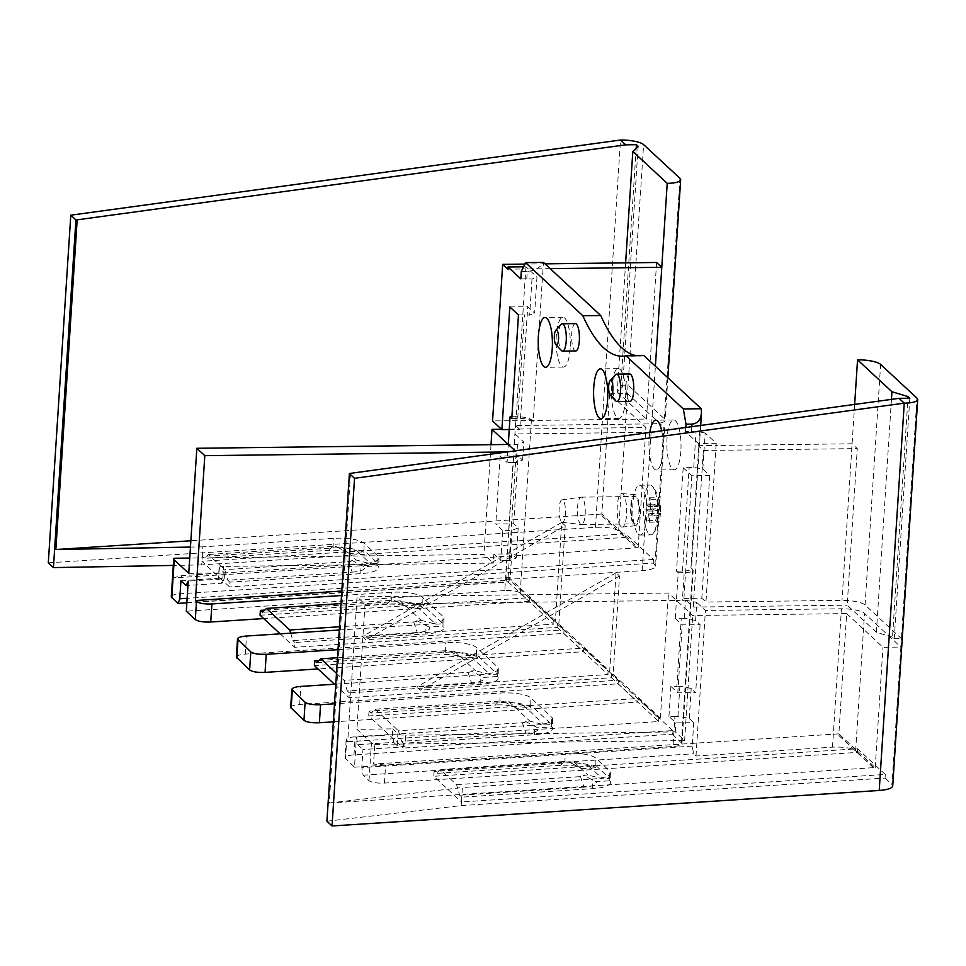 <?xml version="1.0" encoding="UTF-8"?>
<svg xmlns="http://www.w3.org/2000/svg" width="966" height="966" viewBox="0 0 966 966"><rect width="100%" height="100%" fill="white"/><g stroke="black" fill="none" stroke-linecap="round" stroke-linejoin="round"><path stroke-width="0.72" stroke-dasharray="4.83 3.62" d="M290.669 707.486C291.116 705.929 294.111 704.926 299.665 704.468L618.143 683.807L618.385 680.185L348.992 697.669L349.306 692.851L480.187 684.363A24.899 6.593 0.7 0 0 498.166 678.265A24.899 6.593 0.7 0 0 497.309 676.514L483.435 677.42L471.082 671.02L475.526 670.73L490.173 674.582L497.345 674.111A24.899 6.593 0.7 0 0 497.212 673.99L476.455 654.743A24.899 6.593 0.7 0 0 476.323 654.622L469.15 655.081L490.173 674.582M497.309 676.514L497.345 674.111M316.776 662.688L441.088 654.622L444.771 650.758A4.359 1.159 -179.3 0 1 449.83 651.386A4.359 1.159 -179.3 0 1 450.071 651.519L454.503 651.241L469.15 655.081M454.503 651.241L475.526 670.73M525.419 721.397L537.76 727.796A17.291 4.576 0.7 0 1 525.866 733.242L401.554 741.308L398.427 730.755L522.365 722.713A4.359 1.159 0.7 0 0 525.419 721.397L529.851 721.107L544.498 724.959L551.671 724.488A24.899 6.593 0.7 0 0 551.538 724.367L530.781 705.12A24.899 6.593 0.7 0 0 530.648 704.999L523.475 705.47L544.498 724.959M356.43 737.07L357.77 744.701L393.681 742.371L392.341 734.74L356.43 737.07L354.486 767.185L344.995 757.863C345.442 756.306 348.436 755.303 353.991 754.857L672.469 734.184L672.71 730.574L403.317 748.058L403.631 743.24L534.524 734.74A24.899 6.593 0.7 0 0 552.492 728.642A24.899 6.593 0.7 0 0 551.634 726.891L537.76 727.796M551.634 726.891L551.671 724.488M499.108 701.135L375.17 709.177L371.101 713.077L495.413 705.011L499.108 701.135A4.359 1.159 -179.3 0 1 504.155 701.763A4.359 1.159 -179.3 0 1 504.397 701.908L508.828 701.618L523.475 705.47M508.828 701.618L529.851 721.107M395.492 600.997L406.807 606.72A17.291 4.576 -179.3 0 0 386.762 604.245L390.445 600.381A4.359 1.159 -179.3 0 1 395.492 600.997A4.359 1.159 -179.3 0 1 395.734 601.142L408.087 607.542L421.961 606.636L421.985 604.233L414.825 604.704L435.847 624.193L443.008 623.734A24.899 6.593 0.7 0 0 442.887 623.613L422.118 604.354A24.899 6.593 0.7 0 0 421.985 604.233M395.734 601.142L400.178 600.852L414.825 604.704M406.807 606.72A17.291 4.576 -179.3 0 1 408.087 607.542M375.17 709.177L398.427 730.755M471.082 671.02A4.359 1.159 0.7 0 1 468.039 672.324L344.101 680.366L347.229 690.932L471.541 682.865A17.291 4.576 0.7 0 0 483.435 677.42M444.771 650.758L337.496 657.725M336.482 673.314L344.101 680.366M400.178 600.852L421.2 620.353L416.757 620.643A4.359 1.159 0.7 0 1 413.702 621.947L339.489 626.765M290.706 633.165L292.903 640.555L417.215 632.488A17.291 4.576 0.7 0 0 429.109 627.031L442.983 626.137L443.008 623.734M390.445 600.381L340.998 603.593M386.762 604.245L262.45 612.311M371.101 713.077L369.024 711.145L499.917 702.656A24.899 6.593 0.7 0 1 530.612 707.402L516.738 708.295A17.291 4.576 -179.3 0 0 515.458 707.474A17.291 4.576 -179.3 0 0 495.413 705.011M683.191 467.713L691.849 475.743L709.744 475.514L702.825 469.102L693.757 467.303A12.449 3.115 -176.3 0 1 689.156 467.641L683.191 467.713L676.502 571.148L678.241 572.741L676.442 600.405L668.484 593.027L357.058 596.855L347.688 741.743L346.166 739.799C346.601 738.241 349.607 737.239 355.162 736.792L534.645 725.14A24.899 6.593 0.7 0 0 552.612 719.042A24.899 6.593 0.7 0 0 551.634 717.17L530.865 697.923A24.899 6.593 0.7 0 0 500.038 693.057L334.514 703.791M530.612 707.402L530.648 704.999M319.082 660.478L445.592 652.267A24.899 6.593 0.7 0 1 476.286 657.013L462.412 657.918A17.291 4.576 -179.3 0 0 461.132 657.097A17.291 4.576 -179.3 0 0 441.088 654.622M335.782 684.145L480.307 674.763A24.899 6.593 0.7 0 0 498.287 668.653A24.899 6.593 0.7 0 0 497.309 666.794L476.54 647.534A24.899 6.593 0.7 0 0 445.712 642.668L338.015 649.659M476.286 657.013L476.323 654.622M421.961 606.636A24.899 6.593 0.7 0 0 391.254 601.89L264.756 610.101M339.283 630.001L425.982 624.374A24.899 6.593 0.7 0 0 443.962 618.276A24.899 6.593 0.7 0 0 442.971 616.405L422.214 597.157A24.899 6.593 0.7 0 0 391.387 592.291L341.517 595.527M236.344 657.097C236.779 655.552 239.785 654.55 245.34 654.091L563.818 633.418L564.047 629.808L294.666 647.292L294.98 642.475L425.861 633.986A24.899 6.593 0.7 0 0 443.841 627.876A24.899 6.593 0.7 0 0 442.983 626.137M326.919 821.221L461.217 805.584L885.061 778.077L885.291 774.454L461.458 801.961L462.388 787.519L592.774 779.055A24.899 6.593 0.7 0 0 610.754 772.945A24.899 6.593 0.7 0 0 609.763 771.085L595.925 758.25A24.899 6.593 0.7 0 0 565.086 753.383L385.615 765.024L373.516 764.094L374.796 744.375A12.449 3.115 -176.3 0 1 371.463 742.794L356.925 729.318L392.727 728.871L392.341 734.74M461.217 805.584L461.458 801.961L433.77 776.29L434.084 771.472L436.161 773.404L440.218 769.516L456.556 784.658L459.683 795.223L461.76 797.143L592.653 788.654A24.899 6.593 0.7 0 0 610.621 782.557A24.899 6.593 0.7 0 0 609.727 780.769L595.853 781.663L583.512 775.275L587.944 774.986L602.591 778.825L609.763 778.367A24.899 6.593 0.7 0 0 609.679 778.282L595.829 765.446A24.899 6.593 0.7 0 0 595.744 765.362L595.72 767.765L581.834 768.67L569.505 762.271L573.925 761.981L588.572 765.833L595.744 765.362M885.291 774.454L857.615 748.783L433.77 776.29M857.615 748.783L857.373 752.405L384.444 783.088C376.981 783.366 371.838 782.557 369.012 780.661L363.131 775.203L361.791 767.584L362.962 749.519L404.863 746.79L405.611 735.223A6.219 1.558 -176.3 0 1 397.92 733.689L392.727 728.871M693.757 722.665L689.265 718.487L678.494 716.168L675.222 716.386L677.939 716.241A12.449 3.115 -176.3 0 1 674.908 716.386L668.943 716.458L675.862 722.882L693.757 722.665L692.248 746.138L693.588 753.758L696.003 756.004L832.499 747.153C843.692 746.73 851.408 747.95 855.647 750.799L857.373 752.405M393.681 742.371L397.147 745.583L404.863 746.79M357.77 744.701L362.962 749.519M672.71 730.574L638.103 698.478L368.71 715.963L403.317 748.058M618.385 680.185L583.778 648.101L314.385 665.586M334.49 684.23L348.992 697.669M564.047 629.808L529.453 597.725L260.059 615.209M280.164 633.841L294.666 647.292M529.453 597.725L529.211 601.335L520.215 592.991C517.402 591.095 512.258 590.286 504.783 590.564L506.727 560.437A12.449 3.115 -176.3 0 1 510.012 560.509L507.053 560.425L510.446 560.34L516.242 558.046L511.751 553.868L493.843 554.086L500.762 560.509L502.706 530.443L508.684 530.37A12.449 3.115 -176.3 0 1 511.956 530.443L518.187 527.979L513.695 523.801L495.787 524.019L502.706 530.443M510.314 560.389L507.053 560.425M180.944 580.723L222.844 578.006L218.352 579.503L222.047 583.21L187.972 585.42M222.047 583.21L224.172 578.791L188.249 581.121M171.284 596.771C171.731 595.225 174.725 594.223 180.28 593.764L653.209 563.069L655.673 566.136C655.008 568.467 650.516 569.976 642.173 570.652L505.689 579.515L508.599 581.967L510.229 577.342L511.751 553.868M653.209 563.069L653.451 559.459L625.763 533.787L201.93 561.294L229.606 586.966L229.92 582.148L360.813 573.647A24.899 6.593 0.7 0 0 378.781 567.549A24.899 6.593 0.7 0 0 377.887 565.762L364.013 566.668L351.672 560.268L356.104 559.978L370.739 563.83L377.911 563.359A24.899 6.593 0.7 0 0 377.827 563.287L363.989 550.451A24.899 6.593 0.7 0 0 363.904 550.366L356.732 550.837L370.739 563.83M653.451 559.459L229.606 586.966M328.621 550.33L332.316 546.466A4.359 1.159 -179.3 0 1 337.363 547.094L348.666 552.806A17.291 4.576 -179.3 0 0 328.621 550.33L204.309 558.396L202.232 556.476L201.689 564.905L625.533 537.398L625.763 533.787M909.803 398.209L894.25 638.743L892.524 637.137L907.968 398.233M892.524 637.137L876.391 632.271L891.449 399.381M625.618 262.861L617.262 391.967L622.611 386.835L620.884 385.229L636.208 148.184M622.611 386.835L638.164 146.313M680.861 451.291A24.899 7.088 89.3 0 1 674.256 469.766A24.899 7.088 89.3 0 1 666.854 444.952A24.899 7.088 89.3 0 1 673.64 419.981A24.899 7.088 89.3 0 1 675.5 420.814A24.899 7.088 89.3 0 1 680.861 451.291M661.686 430.8A24.899 7.088 89.3 0 1 662.966 451.508A24.899 7.088 89.3 0 1 656.349 469.983A24.899 7.088 89.3 0 1 650.033 457.461A24.899 7.088 89.3 0 1 649.804 432.43M625.497 399.948A24.899 7.088 89.3 0 1 618.88 418.423A24.899 7.088 89.3 0 1 611.49 393.609A24.899 7.088 89.3 0 1 618.276 368.638A24.899 7.088 89.3 0 1 620.136 369.471A24.899 7.088 89.3 0 1 625.497 399.948M570.133 348.605A24.899 7.088 89.3 0 1 563.516 367.08A24.899 7.088 89.3 0 1 556.126 342.266A24.899 7.088 89.3 0 1 562.912 317.295A24.899 7.088 89.3 0 1 564.772 318.128A24.899 7.088 89.3 0 1 570.133 348.605M613.168 674.304L611.514 674.316L658.752 718.124L660.394 718.1L613.168 674.304L619.52 576.038L616.054 572.826L609.703 671.092L558.843 623.915L557.189 623.939L557.14 627.369L365.897 639.782L362.443 636.57L553.687 624.157L506.45 580.361L341.807 591.047M558.843 623.915L565.195 525.661L365.897 639.782M565.195 525.661L561.729 522.449L555.378 620.715L553.723 620.727L553.687 624.157M561.729 522.449L362.443 636.57M619.52 576.038L420.234 690.159L416.769 686.959L608.012 674.546L557.14 627.369M611.514 674.316L611.466 677.746L420.234 690.159M609.703 671.092L608.049 671.116L608.012 674.546M616.054 572.826L416.769 686.959M350.537 473.34L329.225 803.024L875.196 767.559L838.862 733.858L846.639 613.591L692.707 615.487L676.442 600.405L365.015 604.233L357.058 596.855M515.156 450.832L516.23 451.834L507.029 451.943M347.688 741.743L658.703 721.554L611.466 677.746M660.394 718.1L668.484 593.027M658.752 718.124L658.703 721.554M555.378 620.715L508.14 576.907L506.486 576.931L506.45 580.361M508.14 576.907L516.23 451.834M506.486 576.931L553.723 620.727M188.756 573.357L224.547 572.923L219.367 568.105A6.219 1.558 -176.3 0 1 219.113 567.634A6.219 1.558 -176.3 0 1 223.593 566.426L493.264 563.106L483.918 554.448L189.747 558.058M201.689 564.905L173.312 565.424M48.3 562.84L595.467 527.327C606.66 526.917 614.376 528.136 618.614 530.986L625.533 537.398M705.156 433.022L696.1 431.222A12.449 3.115 -176.3 0 1 691.487 431.56L685.522 431.633L698.333 443.503L716.229 443.285L705.156 433.022L702.825 469.102M691.849 475.743L683.916 598.413L693.25 607.071L703.381 450.482L698.189 445.676L698.333 443.503M698.189 445.676L716.084 445.459L716.229 443.285M693.757 467.303L696.1 431.222M509.831 306.947L527.726 306.729L534.645 313.141L536.975 277.061L525.902 266.797L523.512 266.821M518.476 314.964L524.441 314.892A12.449 3.115 -176.3 0 1 529.658 315.121L534.645 313.141M520.807 278.884L526.784 278.812A12.449 3.115 -176.3 0 1 532 279.041L536.975 277.061M532 279.041L529.658 315.121M550.185 268.657L525.77 268.959L525.902 266.797M620.884 385.229L628.045 385.144L664.379 418.833A18.668 4.673 -176.3 0 1 665.115 420.258A18.668 4.673 -176.3 0 1 651.664 423.869L515.639 425.547L525.77 268.959L507.875 269.176M678.724 716.398L675.222 716.386M668.943 716.458L670.887 686.391L676.852 686.319L681.247 618.373L675.282 618.445L682.201 624.869L700.096 624.64L695.605 620.474L684.278 618.216A12.449 3.115 -176.3 0 1 681.247 618.373M670.887 686.391L677.806 692.815L695.701 692.598L691.209 688.42L679.883 686.174A12.449 3.115 -176.3 0 1 676.852 686.319M677.939 716.241L679.883 686.174M689.265 718.487L691.209 688.42M506.727 560.437L500.762 560.509M516.242 558.046L518.187 527.979M511.956 530.443L510.012 560.509M684.278 618.216L685.449 600.176A12.449 3.115 -176.3 0 1 682.407 600.333L684.206 572.669A12.449 3.115 3.7 0 0 693.165 570.266A12.449 3.115 3.7 0 0 692.67 569.312L690.944 567.718L701.219 408.727M695.605 620.474L696.764 602.434L685.449 600.176M508.684 530.37L513.067 462.424A12.449 3.115 -176.3 0 1 516.351 462.497L522.582 460.021L518.078 455.855L500.183 456.073L507.102 462.497L508.273 444.457L514.238 444.384A12.449 3.115 -176.3 0 1 517.51 444.457L523.753 441.981L515.095 433.963L651.12 432.285A18.668 4.673 3.7 0 0 664.572 428.687A18.668 4.673 3.7 0 0 663.835 427.262L627.502 393.56L643.597 144.61M513.067 462.424L507.102 462.497M517.51 444.457L516.351 462.497M522.582 460.021L523.753 441.981M620.884 526.53A16.76 4.77 -90.7 0 0 622.261 527.086A16.76 4.77 -90.7 0 0 626.705 510.277A16.76 4.77 -90.7 0 0 621.85 493.59A16.76 4.77 -90.7 0 0 617.189 507.971A16.76 4.77 -90.7 0 0 620.884 526.53M629.699 373.975A13.693 3.9 -90.7 0 0 625.98 385.917A13.693 3.9 -90.7 0 0 629.011 400.902A13.693 3.9 -90.7 0 0 630.037 401.361M575.374 323.598A13.693 3.9 -90.7 0 0 571.655 335.528A13.693 3.9 -90.7 0 0 574.685 350.513A13.693 3.9 -90.7 0 0 575.712 350.984M685.522 431.633L685.788 427.503M526.784 278.812L527.255 271.361C534.753 270.734 540.139 267.751 543.435 262.39L533.147 421.381A12.449 3.115 3.7 0 0 517.752 418.326L511.787 418.399M533.147 421.381L531.421 419.775A12.449 3.115 3.7 0 0 516.025 416.72L511.895 416.769M676.502 571.148L682.467 571.063A12.449 3.115 3.7 0 0 691.427 568.66A12.449 3.115 3.7 0 0 690.944 567.718M678.241 572.741L684.206 572.669M672.469 734.184L681.96 743.506C681.513 745.052 678.518 746.054 672.964 746.513L674.908 716.386M527.255 271.361L521.29 271.434M703.381 450.482L857.301 448.598L852.109 443.78L716.084 445.459L705.965 602.035L841.99 600.369A18.668 4.673 -176.3 0 1 865.077 604.957L901.411 638.647L900.867 647.075L864.534 613.374A18.668 4.673 3.7 0 0 841.446 608.785L705.422 610.452L696.764 602.434M544.993 263.851L524.816 264.092M846.639 613.591L882.972 647.292L900.867 647.075L891.98 784.489L892.717 785.962M675.282 618.445L676.442 600.405L682.407 600.333M876.391 632.271L847.182 605.175L857.301 448.598M693.25 607.071L847.182 605.175M683.916 598.413L701.811 598.183L705.965 602.035M894.25 638.743L901.411 638.647L916.963 398.125M174.085 558.251L172.817 577.982L638.152 547.746L601.818 514.045L609.594 393.778L645.928 427.479L501.511 429.254M609.594 393.778L627.502 393.56L618.614 530.986M617.262 391.967L646.471 419.063L492.551 420.947M515.639 425.547L519.793 429.399L527.726 306.729M509.239 429.52L519.793 429.399M875.196 767.559L882.972 647.292M601.818 514.045L190.87 540.755M646.471 419.063L656.602 262.474M493.843 554.086L493.264 563.106M504.783 590.564L186.305 611.224M224.172 578.791L224.547 572.923M365.015 604.233L356.925 729.318M354.486 767.185L672.964 746.513M374.796 744.375L684.616 740.56L675.282 731.902L405.611 735.223M675.282 731.902L675.862 722.882M505.689 579.515L515.095 433.963M513.695 523.801L518.078 455.855M696.003 756.004L705.422 610.452M885.061 778.077L891.98 784.489M329.225 803.024L462.388 787.519M595.72 767.765A24.899 6.593 0.7 0 0 564.965 762.983L434.084 771.472M403.631 743.24L401.554 741.308M368.71 715.963L369.024 711.145M638.103 698.478L637.874 702.089L333.342 721.856M349.306 692.851L347.229 690.932M583.778 648.101L583.549 651.712L318.007 668.943M294.98 642.475L292.903 640.555M529.211 601.335L263.682 618.566M172.817 577.982L181.451 575.7L360.934 564.047A24.899 6.593 0.7 0 0 378.901 557.95A24.899 6.593 0.7 0 0 377.923 556.078L364.085 543.242A24.899 6.593 0.7 0 0 333.246 538.376L202.86 546.841L202.232 556.476L333.125 547.976L333.246 538.376M229.92 582.148L227.843 580.228L224.716 569.662L208.378 554.508L204.309 558.396M202.86 546.841L190.459 547.07M377.887 565.762L377.911 563.359M337.363 547.094A4.359 1.159 -179.3 0 1 337.653 547.275L342.085 546.985L356.732 550.837M342.085 546.985L356.104 559.978M609.727 780.769L609.763 778.367M456.556 784.658L580.494 776.616A4.359 1.159 0.7 0 0 583.512 775.275M580.494 776.616L583.995 787.157A17.291 4.576 0.7 0 0 595.853 781.663M569.203 762.089L580.518 767.801A17.291 4.576 -179.3 0 0 560.473 765.338L564.156 761.462A4.359 1.159 -179.3 0 1 569.203 762.089A4.359 1.159 -179.3 0 1 569.505 762.271M580.518 767.801A17.291 4.576 -179.3 0 1 581.834 768.67M588.572 765.833L602.591 778.825M337.653 547.275L349.994 553.663A17.291 4.576 -179.3 0 0 348.666 552.806M649.732 515.132L658.945 515.023L659.754 513.344L650.323 513.332A2.174 0.616 89.3 0 0 649.732 515.132L649.466 522.183L647.812 520.662L648.44 513.936A2.174 0.616 89.3 0 0 647.981 511.086A2.174 0.616 89.3 0 0 647.932 511.05L657.218 510.978M647.812 520.662L655.528 520.565A39.787 35.814 141.5 0 0 657.653 513.815L657.146 510.929A39.787 6.714 2.2 0 0 653.62 509.71A38.036 35.199 132.8 0 0 653.994 503.998A39.787 13.138 -174.7 0 1 657.435 506.425L658.232 504.747A39.787 37.541 121.4 0 0 657.013 497.719A38.036 9.527 -176.3 0 1 658.655 499.241A39.787 35.814 -38.5 0 1 659.537 505.955L660.044 508.84A39.787 6.714 -177.8 0 1 660.575 509.951A39.787 6.714 -177.8 0 1 660.563 510.096A38.036 35.199 -47.2 0 1 660.49 512.958A38.036 35.199 -47.2 0 1 660.454 513.393A38.036 35.199 -47.2 0 1 660.189 515.808A39.787 13.138 5.3 0 0 659.754 513.344L650.541 513.465L652.485 515.904L660.189 515.808M649.466 522.183L657.17 522.099A38.036 9.527 3.7 0 0 655.528 520.565M658.945 515.023A39.787 37.541 -58.6 0 1 657.17 522.099M660.563 510.096L652.847 510.193L650.83 508.961A2.174 0.616 89.3 0 1 650.323 506.063L659.537 505.955M648.44 506.667A2.174 0.616 89.3 0 1 648.222 506.534L657.725 506.558L648.44 506.667A2.174 0.616 89.3 0 0 649.019 504.868L649.297 497.816L650.939 499.337L650.323 506.063M650.939 499.337L658.655 499.241M649.297 497.816L657.013 497.719M450.071 651.519L462.412 657.918M421.2 620.353L435.847 624.193M416.757 620.643L429.109 627.031M504.397 701.908L516.738 708.295M684.616 740.56L692.707 615.487M838.862 733.858L373.516 764.094M873.493 767.704L837.16 734.003M636.461 547.891L600.128 514.19M638.152 547.746L645.928 427.479M491.018 444.662L483.918 554.448M636.461 547.758L600.128 514.069M873.505 767.572L837.172 733.882M332.316 546.466L208.378 554.508M351.672 560.268A4.359 1.159 0.7 0 1 348.654 561.62L224.716 569.662M348.654 561.62L352.155 572.15L227.843 580.228M560.473 765.338L436.161 773.404M564.156 761.462L440.218 769.516M573.925 761.981L587.944 774.986M583.995 787.157L459.683 795.223M333.125 547.976A24.899 6.593 0.7 0 1 363.868 552.769L349.994 553.663M363.868 552.769L363.904 550.366M563.818 633.418L583.549 651.712M618.143 683.807L637.874 702.089M638.272 534.174A24.899 7.088 -90.7 0 0 640.144 535.007A24.899 7.088 -90.7 0 0 646.918 510.036A24.899 7.088 -90.7 0 0 639.528 485.222A24.899 7.088 -90.7 0 0 632.766 506.921A24.899 7.088 -90.7 0 0 638.272 534.174M636.389 355.693A248.962 70.868 -90.7 0 0 640.168 355.995A248.962 70.868 -90.7 0 0 643.936 355.597M677.806 692.815L682.201 624.869M500.183 456.073L495.787 524.019M557.189 623.939L608.049 671.116M561.101 324.395A13.693 3.9 -90.7 0 0 558.517 337.496A13.693 3.9 -90.7 0 0 561.415 350.537M615.427 374.772A13.693 3.9 -90.7 0 0 612.842 387.873A13.693 3.9 -90.7 0 0 615.74 400.914M634.082 525.214A15.565 4.432 -90.7 0 0 635.362 525.733A15.565 4.432 -90.7 0 0 639.492 510.12A15.565 4.432 -90.7 0 0 634.988 494.616A15.565 4.432 -90.7 0 0 630.653 507.983A15.565 4.432 -90.7 0 0 634.082 525.214M634.203 523.403A13.693 3.9 89.3 0 1 631.172 508.418A13.693 3.9 89.3 0 1 634.891 496.488A13.693 3.9 89.3 0 1 638.961 510.133A13.693 3.9 89.3 0 1 635.23 523.874A13.693 3.9 89.3 0 1 634.203 523.403M561.572 521.942A11.242 3.2 -90.7 0 0 562.297 522.316A11.242 3.2 -90.7 0 0 565.46 512.717A11.242 3.2 -90.7 0 0 562.973 500.207A11.242 3.2 -90.7 0 0 562.019 499.833A11.242 3.2 -90.7 0 0 559.072 509.831A11.242 3.2 -90.7 0 0 561.572 521.942M582.22 497.611A13.693 3.9 -90.7 0 0 581.194 497.14A13.693 3.9 -90.7 0 0 581.049 497.152A13.693 3.9 -90.7 0 0 577.475 509.324A13.693 3.9 -90.7 0 0 580.506 524.067A13.693 3.9 -90.7 0 0 581.387 524.526A13.693 3.9 -90.7 0 0 581.532 524.526A13.693 3.9 -90.7 0 0 585.251 512.596A13.693 3.9 -90.7 0 0 582.22 497.611M648.995 534.041A24.899 7.088 -90.7 0 0 650.855 534.886A24.899 7.088 -90.7 0 0 653.463 533.075A24.899 7.088 -90.7 0 0 657.472 516.399A24.899 7.088 -90.7 0 0 652.895 486.84A24.899 7.088 -90.7 0 0 650.239 485.089A24.899 7.088 -90.7 0 0 643.477 506.788A24.899 7.088 -90.7 0 0 648.995 534.041M647.932 511.05L645.904 509.806L646.278 504.095L653.994 503.998M645.904 509.806L653.62 509.71M646.278 504.095L648.222 506.534M652.847 510.193L652.485 515.904M709.744 475.514L701.811 598.183M700.096 624.64L695.701 692.598M854.656 404.416L841.99 600.369M352.155 572.15A17.291 4.576 0.7 0 0 364.013 566.668M522.365 722.713L525.866 733.242M468.039 672.324L471.541 682.865M413.702 621.947L417.215 632.488M551.538 724.367L551.634 717.17M530.781 705.12L530.865 697.923M534.524 734.74L534.645 725.14M499.917 702.656L500.038 693.057M497.212 673.99L497.309 666.794M476.455 654.743L476.54 647.534M480.187 684.363L480.307 674.763M445.592 652.267L445.712 642.668M442.887 623.613L442.971 616.405M422.118 604.354L422.214 597.157M425.861 633.986L425.982 624.374M391.254 601.89L391.387 592.291M692.248 746.138L361.791 767.584M363.131 775.203L693.588 753.758M177.659 603.207L508.104 581.761M510.229 577.342L187.138 598.304M514.238 444.384L516.025 416.72M520.215 592.991L531.421 419.775M681.477 742.528L692.67 569.312M691.487 431.56L691.813 426.682M682.467 571.063L689.156 467.641M517.752 418.326L524.441 314.892M222.844 578.006L223.593 566.426M218.594 579.998L219.367 568.105M397.147 745.583L397.92 733.689M654.948 564.675L663.835 427.262M642.173 570.652L651.12 432.285M832.499 747.153L841.446 608.785M855.647 750.799L864.534 613.374M384.444 783.088L385.615 765.024M564.965 762.983L565.086 753.383M369.012 780.661L371.463 742.794M345.478 758.841L346.649 740.777M353.991 754.857L355.162 736.792M299.665 704.468L300.837 686.403M245.34 654.091L246.511 636.026M180.28 593.764L181.451 575.7M360.813 573.647L360.934 564.047M595.467 527.327L620.51 140.022M648.44 513.936L657.653 513.815M650.83 508.961L660.044 508.84M649.019 504.868L658.232 504.747M592.653 788.654L592.774 779.055M609.679 778.282L609.763 771.085M595.829 765.446L595.925 758.25M377.827 563.287L377.923 556.078M363.989 550.451L364.085 543.242M664.379 418.833L679.931 178.312M651.664 423.869L655.395 366.223M865.077 604.957L880.63 364.424M552.612 719.042L552.492 728.642M498.287 668.653L498.166 678.265M443.962 618.276L443.841 627.876M186.849 602.844L508.599 581.967M673.64 419.981L655.745 420.198M674.256 469.766L656.349 469.983M618.276 368.638L600.369 368.855M618.88 418.423L600.985 418.64M562.912 317.295L545.005 317.512M563.516 367.08L545.621 367.297M693.165 570.266L681.96 743.506M700.688 425.463L691.427 568.66M219.113 567.634L218.352 579.503M664.572 428.687L655.673 566.136M346.166 739.799L344.995 757.863M610.754 772.945L610.621 782.557M378.901 557.95L378.781 567.549M634.988 494.616L621.85 493.59M635.362 525.733L622.261 527.086M562.297 522.316L581.387 524.526M562.019 499.833L581.049 497.152M581.532 524.526L635.23 523.874M581.194 497.14L634.891 496.488M653.463 533.075A39.835 39.835 0 0 0 660.454 513.393M660.575 509.951A39.835 39.835 0 0 0 652.895 486.84M640.144 535.007L650.855 534.886M639.528 485.222L650.239 485.089M449.83 651.386L461.132 657.097M504.155 701.763L515.458 707.474M667.856 377.778L665.115 420.258M622.273 356.225L640.168 355.995"/><path stroke-width="1.45" d="M337.496 657.725L320.833 658.8L336.482 673.314M319.082 660.478L314.699 660.768L316.776 662.688L320.833 658.8M339.489 626.765L289.764 629.989L290.706 633.165M340.998 603.593L266.507 608.423L289.764 629.989M264.756 610.101L260.373 610.391L262.45 612.311L266.507 608.423M314.699 660.768L314.385 665.586L334.49 684.23M260.373 610.391L260.059 615.209L280.164 633.841M187.972 585.42L186.136 585.541L188.249 581.121L186.305 611.224L195.301 619.568L196.472 601.504L195.434 600.538L204.804 455.662L507.029 451.943M187.138 598.304L179.773 598.787L180.944 580.723L186.136 585.541M179.773 598.787L178.142 603.412L171.284 596.771L173.735 558.928A12.449 3.115 -176.3 0 1 174.085 558.251L189.747 558.058M879.217 790.466L904.261 403.16A18.668 4.673 3.7 0 0 917.7 399.55L892.717 785.962C892.053 788.28 887.549 789.79 879.217 790.466L332.05 825.978L354.534 478.315L904.261 403.16L899.068 398.342L909.803 398.209L908.076 396.603L891.944 391.737L857.542 359.835L854.656 404.416M907.968 398.233L908.076 396.603M891.449 399.381L891.944 391.737M655.395 366.223L667.216 183.347L632.827 151.445L638.164 146.313L636.437 144.707L625.702 144.84L620.51 140.022A18.668 4.673 3.7 0 1 643.597 144.61L679.931 178.312A18.668 4.673 3.7 0 1 680.668 179.736L667.856 377.778M636.208 148.184L636.437 144.707M632.827 151.445L625.618 262.861M649.804 432.43A24.899 7.088 89.3 0 1 655.745 420.198A24.899 7.088 89.3 0 1 657.605 421.043A24.899 7.088 89.3 0 1 661.686 430.8M602.241 369.688A24.899 7.088 89.3 0 1 607.602 400.165A24.899 7.088 89.3 0 1 600.985 418.64A24.899 7.088 89.3 0 1 593.595 393.838A24.899 7.088 89.3 0 1 600.369 368.855A24.899 7.088 89.3 0 1 602.241 369.688M546.865 318.345A24.899 7.088 89.3 0 1 552.238 348.823A24.899 7.088 89.3 0 1 545.621 367.297A24.899 7.088 89.3 0 1 538.231 342.495A24.899 7.088 89.3 0 1 545.005 317.512A24.899 7.088 89.3 0 1 546.865 318.345M204.804 455.662L196.847 448.284L508.273 444.457L515.156 450.832M334.514 703.791L320.555 704.697C313.093 704.975 307.949 704.166 305.123 702.27L291.841 689.422C292.275 687.864 295.282 686.862 300.837 686.403L335.782 684.145M341.807 591.047L195.434 600.538M341.517 595.527L211.904 603.943C204.442 604.209 199.298 603.4 196.472 601.504M338.015 649.659L266.23 654.32C258.767 654.598 253.623 653.789 250.798 651.881L237.503 639.033C237.95 637.488 240.957 636.485 246.511 636.026L339.283 630.001M196.847 448.284L188.756 573.357L174.218 559.882A12.449 3.115 -176.3 0 1 173.735 558.928M173.312 565.424L53.432 567.597L75.916 219.946L70.784 215.189L620.51 140.022M70.784 215.189L48.3 562.84L53.432 567.597M523.512 266.821L508.007 267.014L507.875 269.176L502.682 264.37L492.551 420.947L501.897 429.616L509.831 306.947L518.476 314.964L511.787 418.399L510.06 416.793L508.273 444.457L492.008 429.375L501.511 429.254M508.007 267.014L520.807 278.884L521.29 271.434L525.528 262.619L582.824 315.737A248.962 70.868 89.3 0 0 603.653 347.808A248.962 70.868 89.3 0 0 622.273 356.225A248.962 70.868 89.3 0 0 626.04 355.814L683.324 408.944L686.005 424.183L685.788 427.503M610.234 395.046L615.74 400.914A13.693 3.9 -90.7 0 0 615.885 401.059A13.693 3.9 -90.7 0 0 616.912 401.518L630.037 401.361A13.693 3.9 -90.7 0 0 633.768 387.62A13.693 3.9 -90.7 0 0 629.699 373.975L616.574 374.144A13.693 3.9 -90.7 0 0 615.427 374.772L610.053 380.785A7.474 2.125 -90.7 0 0 608.652 387.934A7.474 2.125 -90.7 0 0 610.234 395.046A7.474 2.125 -90.7 0 0 610.307 395.118A7.474 2.125 -90.7 0 0 612.855 389.829A7.474 2.125 -90.7 0 0 611.236 380.689A7.474 2.125 -90.7 0 0 610.053 380.785M555.909 344.657L561.415 350.537A13.693 3.9 -90.7 0 0 561.56 350.682A13.693 3.9 -90.7 0 0 562.586 351.141L575.712 350.984A13.693 3.9 -90.7 0 0 579.431 337.243A13.693 3.9 -90.7 0 0 575.374 323.598L562.248 323.755A13.693 3.9 -90.7 0 0 561.101 324.395L555.728 330.396A7.474 2.125 -90.7 0 0 554.327 337.545A7.474 2.125 -90.7 0 0 555.909 344.657A7.474 2.125 -90.7 0 0 555.981 344.741A7.474 2.125 -90.7 0 0 558.529 339.452A7.474 2.125 -90.7 0 0 556.911 330.312A7.474 2.125 -90.7 0 0 555.728 330.396M511.895 416.769L510.06 416.793M582.824 315.737L600.719 315.52L543.435 262.39L525.528 262.619M600.719 315.52A248.962 70.868 -90.7 0 0 621.549 347.591A248.962 70.868 -90.7 0 0 636.389 355.693M626.04 355.814L643.936 355.597L701.219 408.727L683.324 408.944M701.219 408.727L701.485 413.207C700.7 419.981 697.537 423.615 691.97 424.11L686.005 424.183M550.185 268.657L661.795 267.292L656.602 262.474L544.993 263.851M524.816 264.092L502.682 264.37M501.897 429.616L509.239 429.52M899.068 398.342L350.537 473.34L349.402 473.557L354.534 478.315M190.87 540.755L55.847 549.521L77.171 219.837L625.702 144.84M667.216 183.347A18.668 4.673 3.7 0 0 680.668 179.736M917.7 399.55A18.668 4.673 3.7 0 0 916.963 398.125L880.63 364.424A18.668 4.673 3.7 0 0 857.542 359.835M332.05 825.978L326.919 821.221L349.402 473.557M333.342 721.856L319.396 722.761C311.921 723.039 306.777 722.23 303.964 720.334L290.669 707.486L291.841 689.422M318.007 668.943L265.07 672.384C257.596 672.662 252.452 671.853 249.626 669.945L236.344 657.097L237.503 639.033M263.682 618.566L210.733 622.007C203.271 622.285 198.127 621.464 195.301 619.568M77.171 219.837L75.916 219.946M190.459 547.07L55.847 549.521M492.008 429.375L491.018 444.662M562.586 351.141A13.693 3.9 -90.7 0 0 566.305 339.211A13.693 3.9 -90.7 0 0 563.275 324.226A13.693 3.9 -90.7 0 0 562.248 323.755M616.912 401.518A13.693 3.9 -90.7 0 0 620.631 389.588A13.693 3.9 -90.7 0 0 617.6 374.603A13.693 3.9 -90.7 0 0 616.574 374.144M691.813 426.682L691.97 424.11M319.396 722.761L320.555 704.697M303.964 720.334L305.123 702.27M291.152 708.464L292.324 690.388M265.07 672.384L266.23 654.32M249.626 669.945L250.798 651.881M236.827 658.075L237.998 640.011M210.733 622.007L211.904 603.943M171.779 597.749L174.218 559.882M178.142 603.412L186.849 602.844M701.485 413.207L700.688 425.463"/></g></svg>
